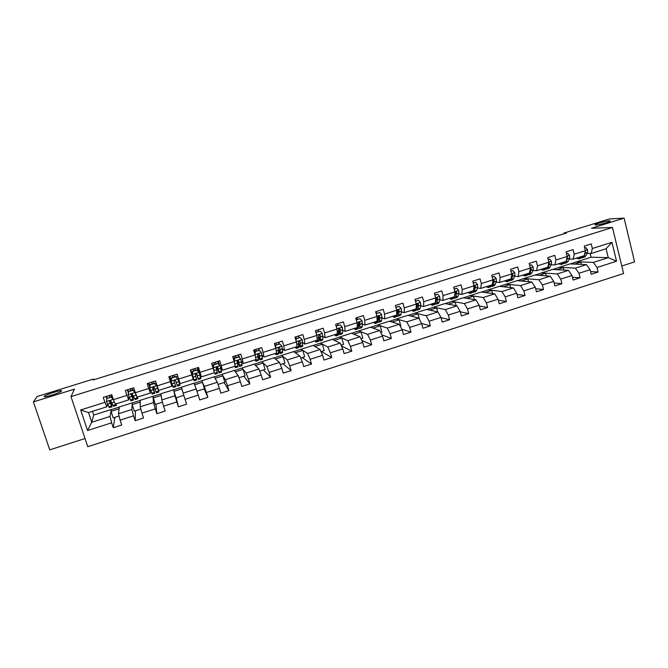 <?xml version="1.0" encoding="UTF-8"?>
<svg xmlns="http://www.w3.org/2000/svg" width="668" height="668" viewBox="0 0 668 668"><rect width="100%" height="100%" fill="white"/><g stroke="black" fill="none" stroke-linecap="round" stroke-linejoin="round"><path stroke-width="1" d="M595.689 225.049L594.988 224.648C596.198 223.596 606.452 220.849 609.508 220.757L610.276 221.158C609.074 222.21 598.62 224.999 595.689 225.049M44.263 396.374L44.606 396.057C47.161 394.036 62.842 389.361 61.598 390.989L61.239 391.331C58.751 393.352 42.785 398.095 44.263 396.374M621.766 266.006L634.6 261.881L624.112 218.127L609.325 218.97L563.901 233.065L564.068 233.75M87.767 446.708L623.586 273.521L612.456 227.479L70.992 396.617L87.767 446.708M70.992 396.617L74.44 389.135L33.4 401.911L49.766 449.873L85.028 438.542M570.313 263.918L591.03 257.213L608.281 257.664L606.101 248.738L591.18 253.464L592.349 248.496L591.23 243.92L584.258 246.108L585.393 250.692L574.213 254.224L573.069 249.632L566.046 251.836L567.19 256.437L555.918 259.994L554.766 255.385L547.685 257.614L548.854 262.223L537.49 265.806L536.312 261.188L529.173 263.434L530.359 268.06L518.911 271.676L517.717 267.041L510.519 269.304L511.721 273.938L500.182 277.587L498.963 272.936L491.715 275.216L492.934 279.867L481.302 283.541L480.067 278.882L472.752 281.178L473.996 285.846L462.264 289.545L461.012 284.869L453.647 287.19L454.9 291.874L443.076 295.607L441.807 290.914L434.375 293.252L435.653 297.945L423.729 301.711L422.443 297.001L414.953 299.356L416.248 304.065L404.232 307.864L402.921 303.147L395.364 305.518L396.683 310.244L384.568 314.069L383.232 309.334L375.625 311.731L376.961 316.465L364.736 320.323L363.392 315.572L355.71 317.993L357.071 322.744L344.746 326.635L343.377 321.867L335.637 324.306L337.014 329.074L324.59 332.998L323.203 328.213L315.396 330.668L316.799 335.453L304.266 339.411L302.854 334.618L294.98 337.089L296.4 341.891L283.766 345.874L282.339 341.064L274.398 343.561L275.842 348.379L263.1 352.403L261.647 347.577L253.64 350.09L255.109 354.925L242.259 358.975L240.781 354.14L232.706 356.679L234.192 361.522L221.233 365.613L219.73 360.753L211.589 363.317L213.1 368.177L200.033 372.301L198.513 367.433L190.297 370.014L191.833 374.89L178.648 379.048L177.103 374.163L168.82 376.769L170.382 381.662L157.08 385.853L155.51 380.952L147.16 383.582L148.739 388.492L135.328 392.717L133.734 387.799L125.308 390.454L126.912 395.381L113.385 399.648L111.765 394.713L103.264 397.385L104.901 402.328L80.686 409.968L87.558 430.526L91.741 422.268L110.061 416.431L111.314 409.467L93.745 415.045L91.741 422.268L88.518 412.59L80.686 409.968M592.349 248.496L611.963 242.309L616.547 261.23L597.017 267.484L598.136 272.026L590.554 271.584M87.558 430.526L111.656 422.819L113.268 427.712L121.71 425.007L120.106 420.114L133.567 415.805L135.161 420.69L143.528 418.001L141.95 413.125L155.293 408.849L156.863 413.717L165.163 411.054L163.602 406.194L176.836 401.952L178.381 406.812L186.606 404.165L185.069 399.322L198.196 395.122L199.715 399.957L207.873 397.343L206.362 392.508L219.371 388.342L220.866 393.168L228.957 390.571L227.462 385.753L240.363 381.62L241.841 386.43L249.865 383.858L248.396 379.057L261.188 374.957L262.641 379.75L270.59 377.203L269.146 372.41L281.829 368.352L283.265 373.128L291.148 370.598L289.728 365.83L302.303 361.805L303.715 366.565L311.538 364.052L310.136 359.292L322.602 355.301L323.997 360.052L331.754 357.564L330.368 352.821L342.742 348.863L344.112 353.597L351.802 351.126L350.441 346.4L362.707 342.467L364.06 347.185L371.684 344.738L370.348 340.029L382.514 336.129L383.841 340.839L391.406 338.409L390.087 333.708L402.153 329.842L403.464 334.534L410.97 332.121L409.668 327.445L421.633 323.613L422.928 328.289L430.367 325.892L429.09 321.224L440.964 317.425L442.233 322.085L449.614 319.713L448.353 315.062L460.127 311.296L461.379 315.939L468.702 313.584L467.458 308.95L479.14 305.209L480.375 309.835L487.64 307.505L486.413 302.88L498.002 299.172L499.213 303.79L506.419 301.477L505.217 296.859L516.715 293.185L517.909 297.786L525.056 295.49L523.871 290.889L535.277 287.24L536.454 291.832L543.543 289.553L542.374 284.969L553.688 281.353L554.849 285.921L561.888 283.666L560.736 279.099L571.958 275.5L573.102 280.067L580.083 277.821L578.947 273.262L590.086 269.705L591.205 274.247L598.136 272.026M93.645 379.791L93.403 379.057L93.077 379.967L566.531 232.982L563.901 233.065M585.393 250.692L584.258 255.652L573.144 259.167L569.144 259.042M569.954 263.902L586.471 264.611L575.382 268.144L559.233 267.309L569.954 263.902M573.144 259.167L574.213 254.224M590.086 269.705L586.471 264.611M578.947 273.262L575.382 268.144M567.19 256.437L566.163 261.38L554.966 264.929L551.1 264.745M552.503 269.438L568.418 270.365L557.229 273.93L541.706 272.87L552.503 269.438M554.966 264.929L555.918 259.994M571.958 275.5L568.418 270.365M560.736 279.099L557.229 273.93M545.89 269.146L547.91 267.743L549.28 264.528L549.413 262.791L548.845 262.232L547.935 267.15L536.638 270.724L532.905 270.49M534.926 275.024L550.215 276.16L538.942 279.758L524.038 278.472L534.926 275.024M536.638 270.724L537.49 265.806M553.688 281.353L550.215 276.16M542.374 284.969L538.942 279.758M530.359 268.06L529.557 272.97L518.168 276.577L514.569 276.276M517.207 280.644L531.87 282.013L520.514 285.628L506.244 284.125L517.207 280.644M518.168 276.577L518.911 271.676M535.277 287.24L531.87 282.013M523.871 290.889L520.514 285.628M509.584 280.602L511.488 279.274L512.648 276.109L512.723 274.373L511.989 273.822L511.028 278.832L499.555 282.464L496.082 282.113M499.363 286.313L513.383 287.9L501.927 291.549L488.308 289.82L499.363 286.313M499.555 282.464L500.182 277.587M516.715 293.185L513.383 287.9M505.217 296.859L501.927 291.549M492.934 279.867L492.358 284.743L480.793 288.409L477.453 287.991M481.377 292.016L494.746 293.836L483.198 297.519L470.239 295.557L481.377 292.016M480.793 288.409L481.302 283.541M498.002 299.172L494.746 293.836M486.413 302.88L483.198 297.519M473.996 285.846L473.529 290.705L461.872 294.396L458.674 293.912M455.643 293.452L455.209 293.386M463.25 297.769L475.958 299.823L464.318 303.539L452.027 301.335L463.25 297.769M461.872 294.396L462.264 289.545M479.14 305.209L475.958 299.823M467.458 308.95L464.318 303.539M454.9 291.874L454.557 296.709L442.8 300.433L439.744 299.882M436.73 299.331L436.179 299.231M444.98 303.573L457.021 305.861L445.289 309.601L433.674 307.155L444.98 303.573M442.8 300.433L443.076 295.607M460.127 311.296L457.021 305.861M448.353 315.062L445.289 309.601M435.653 297.945L435.427 302.771L423.579 306.52L420.665 305.894M417.667 305.243L416.982 305.101M426.576 309.409L437.932 311.948L426.101 315.714L415.179 313.025L426.576 309.409M423.579 306.52L423.729 301.711M440.964 317.425L437.932 311.948M429.09 321.224L426.101 315.714M416.248 304.065L416.147 308.875L404.198 312.657L401.426 311.948M398.437 311.188L397.619 310.979M408.023 315.296L418.686 318.077L406.762 321.876L396.533 318.945L408.023 315.296M404.198 312.657L404.232 307.864M421.633 323.613L418.686 318.077M409.668 327.445L406.762 321.876M396.683 310.244L396.7 315.029L384.659 318.836L382.029 318.051M379.048 317.158L378.105 316.874L377.871 321.592L377.253 322.769L374.982 323.487M389.327 321.233L399.28 324.264L387.265 328.088L377.746 324.907L389.327 321.233M384.659 318.836L384.568 314.069M402.153 329.842L399.28 324.264M390.087 333.708L387.265 328.088M376.961 316.465L377.103 321.233L364.962 325.074L362.474 324.189M359.493 323.137L358.825 322.903M370.481 327.211L379.725 330.493L367.6 334.359L358.808 330.919L370.481 327.211M364.962 325.074L364.736 320.323M382.514 336.129L379.725 330.493M370.348 340.029L367.6 334.359M357.071 322.744L357.347 327.487L345.097 331.361L342.751 330.376M351.493 333.24L360.002 336.781L347.786 340.672L339.728 336.973L351.493 333.24M345.097 331.361L344.746 326.635M362.707 342.467L360.002 336.781M350.441 346.4L347.786 340.672M337.014 329.074L337.415 333.8L325.074 337.707L322.869 336.597M332.347 339.319L340.112 343.118L327.796 347.043L320.49 343.076L332.347 339.319M325.074 337.707L324.59 332.998M342.742 348.863L340.112 343.118M330.368 352.821L327.796 347.043M316.799 335.453L317.325 340.154L304.884 344.095L302.813 342.851M313.05 345.439L320.064 349.506L307.647 353.464L301.101 349.23L313.05 345.439M304.884 344.095L304.266 339.411M322.602 355.301L320.064 349.506M310.136 359.292L307.647 353.464M296.4 341.891L297.068 346.567L284.526 350.541L282.581 349.122M293.603 351.61L299.849 355.952L287.332 359.935L281.554 355.434L293.603 351.61M284.526 350.541L283.766 345.874M302.303 361.805L299.849 355.952M289.728 365.83L287.332 359.935M275.842 348.379L276.644 353.038L263.994 357.038L262.157 355.384M273.997 357.839L279.466 362.44L266.841 366.465L261.856 361.689L273.997 357.839M263.994 357.038L263.1 352.403M281.829 368.352L279.466 362.44M269.146 372.41L266.841 366.465M255.109 354.925L256.053 359.559L243.286 363.592L241.524 361.563M254.232 364.11L258.917 368.995L246.175 373.053L241.991 367.993L254.232 364.11M243.286 363.592L242.259 358.975M261.188 374.957L258.917 368.995M248.396 379.057L246.175 373.053M234.192 361.522L235.278 366.131L222.411 370.206L220.565 367.392M234.309 370.431L238.184 375.6L225.341 379.691L221.968 374.347L234.309 370.431M222.411 370.206L221.233 365.613M240.363 381.62L238.184 375.6M227.462 385.753L225.341 379.691M213.1 368.177L214.328 372.761L201.352 376.869L199.473 372.811M214.228 376.802L217.284 382.263L204.333 386.388L201.786 380.752L214.228 376.802M201.352 376.869L200.033 372.301M219.371 388.342L217.284 382.263M206.362 392.508L204.333 386.388M191.833 374.89L193.202 379.449L180.118 383.591L178.648 379.048M193.979 383.232L196.2 388.976L183.141 393.143L181.437 387.215L193.979 383.232M198.196 395.122L196.2 388.976M185.069 399.322L183.141 393.143M157.08 385.853L158.7 390.371L171.901 386.196L169.263 376.627M173.563 389.711L174.941 395.757L161.773 399.948L160.921 393.728L181.471 387.34M171.901 386.196L170.382 381.662M176.836 401.952L174.941 395.757M163.602 406.194L161.773 399.948M135.328 392.717L137.099 397.209L150.417 393.001L150.166 389.235M152.989 396.241L153.498 402.587L140.213 406.82L140.238 400.291L160.938 393.861M150.417 393.001L148.739 388.492M155.293 408.849L153.498 402.587M141.95 413.125L140.213 406.82M113.385 399.648L115.313 404.107L128.74 399.856L128.966 397.001M132.231 402.829L131.872 409.476L118.47 413.751L119.38 406.912L140.238 400.433M128.74 399.856L126.912 395.381M133.567 415.805L131.872 409.476M120.106 420.114L118.47 413.751M88.518 412.59L106.88 406.779L107.414 404.232M106.88 406.779L104.901 402.328M111.656 422.819L110.061 416.431M33.4 401.911L37.099 396.525L93.403 379.057M624.112 218.127L591.456 228.289L612.456 227.479M92.51 411.329L93.745 415.045M591.18 253.464L587.055 253.389M591.03 257.213L590.103 253.439M576.634 261.789L593.384 262.407L608.281 257.664L616.547 261.23M119.054 416.022L113.201 417.892L111.038 411.346L111.314 409.467M111.356 409.601L119.363 407.054M194.029 383.357L201.786 380.752M214.294 376.927L221.968 374.347M234.393 370.54L241.991 367.993M254.333 364.21L261.856 361.689M274.114 357.939L281.554 355.434M293.736 351.71L301.101 349.23M313.2 345.531L320.49 343.076M332.514 339.402L339.728 336.973M351.677 333.315L358.808 330.919M370.682 327.287L377.746 324.907M389.544 321.3L396.533 318.945M408.257 315.363L415.179 313.025M426.819 309.468L433.674 307.155M445.247 303.614L452.027 301.335M463.525 297.819L470.239 295.557M481.661 292.058L488.308 289.82M499.664 286.347L506.244 284.125M517.533 280.677L524.038 278.472M535.26 275.049L541.706 272.87M552.853 269.463L559.233 267.309M606.101 248.738L611.963 242.309M597.017 267.484L593.384 262.407M106.872 398.687L106.145 396.483M113.268 427.712L114.829 417.375M111.038 411.346L119.129 408.774M140.831 409.075L134.31 411.154L132.189 404.624L132.272 402.954M132.189 404.624L140.23 402.069M135.161 420.69L135.479 410.787M128.406 393.026L127.363 389.803M162.424 402.186L155.252 404.474L153.022 396.374M153.156 397.961L161.155 395.423M156.863 413.717L155.953 404.249M149.749 387.39L148.405 383.19M153.206 387.415L154.024 387.156M183.834 395.347L176.018 397.844L173.605 389.836M173.956 391.356L181.905 388.826M178.381 406.812L176.268 397.769M174.081 380.818L175.383 380.409M178.214 379.516L178.748 379.349M194.588 384.801L202.462 382.296L201.828 380.885M196.918 391.172L204.492 388.759L202.462 382.296M207.873 397.343L204.124 388.876M199.256 372.878L197.87 367.634M195.206 374.155L196.375 373.788M215.063 378.297L222.853 375.817L222.01 374.472M218.027 384.434L224.849 382.263L222.853 375.817M228.957 390.571L224.056 382.514M219.538 365.104L218.327 361.196M216.215 367.525L216.9 367.308M235.37 371.842L243.085 369.387L242.033 368.118M238.969 377.754L245.047 375.817L243.085 369.387M249.865 383.858L243.82 376.201M239.52 357.739L238.618 354.817M255.51 365.438L263.142 363.016L261.889 361.814M259.727 371.132L265.079 369.421L263.142 363.016M270.59 377.203L263.434 369.947M259.326 350.391L258.75 348.487M275.492 359.092L283.04 356.695L281.595 355.56M280.309 364.561L284.952 363.075L283.04 356.695M291.148 370.598L282.89 363.734M279.224 343.936L278.706 342.208M295.306 352.796L302.779 350.424L301.134 349.356M300.725 358.04L304.666 356.787L302.779 350.424M311.538 364.052L302.195 357.572M299.022 337.707L298.512 335.979M314.962 346.55L322.36 344.204L320.523 343.202M320.974 351.577L324.214 350.55L322.36 344.204M331.754 357.564L321.341 351.46M318.653 331.52L318.152 329.8M334.468 340.354L341.782 338.025L339.761 337.098M341.056 345.172L343.611 344.354L341.782 338.025M351.802 351.126L341.398 345.924M338.133 325.391L337.641 323.671M353.815 334.209L361.054 331.904L358.85 331.044M360.971 338.818L362.858 338.217L361.054 331.904M371.684 344.738L361.764 340.48M357.455 319.304L356.971 317.592M373.003 328.113L380.175 325.834L377.779 325.032M380.718 332.514L381.946 332.121L380.175 325.834M391.406 338.409L381.896 334.885M376.543 312.975L376.142 311.564M392.041 322.059L399.138 319.805L396.567 319.07M400.307 326.26L400.884 326.076L399.138 319.805M410.97 332.121L401.819 329.199M410.937 316.056L417.951 313.826L415.212 313.15M419.604 319.797L417.951 313.826M430.367 325.892L421.55 323.454M429.674 310.102L436.621 307.898L433.707 307.28M437.715 311.898L436.621 307.898M449.614 319.713L441.022 317.651M448.27 304.199L455.15 302.011L452.061 301.452M456.144 305.694L455.15 302.011M468.702 313.584L460.277 311.839M466.723 298.329L473.529 296.166L470.272 295.673M474.439 299.581L473.529 296.166M487.64 307.505L479.357 306.027M485.026 292.517L491.765 290.371L488.341 289.937M492.6 293.544L491.765 290.371M506.419 301.477L498.278 300.233M503.196 286.747L509.859 284.626L506.277 284.242M510.628 287.591L509.859 284.626M525.056 295.49L517.04 294.446M521.215 281.019L527.82 278.923L524.071 278.598M528.53 281.696L527.82 278.923M543.543 289.553L535.644 288.693M539.101 275.333L545.639 273.254L541.731 272.995M546.299 275.867L545.639 273.254M561.888 283.666L554.098 282.965M556.853 269.697L563.324 267.643L559.266 267.425M563.942 270.106L563.324 267.643M580.083 277.821L572.401 277.262M574.472 264.094L580.876 262.065L576.659 261.906M581.452 264.394L580.876 262.065M113.259 399.255L111.105 397.143L106.905 398.47L106.387 401.585L109.435 407.639L112.024 406.82M107.156 398.12L106.613 396.333M113.852 400.725L114.529 402.295M115.422 404.073L116.332 405.459L116.232 403.814M111.105 397.143L106.905 398.47M111.164 396.859L113.092 398.754M116.299 405.468L113.71 406.286L110.303 400.641L109.385 401.719L112.057 406.812L111.005 401.067M110.771 400.808L111.506 405.075L109.385 401.719M109.352 395.473L109.894 397.26M109.761 397.301L109.218 395.514M110.855 394.997L111.464 396.984L112.416 396.683M132.832 390.304L135.086 392.534L132.832 390.304L128.673 391.615L128.147 394.721L130.886 400.842L133.466 400.023L132.072 393.786M128.147 394.721L128.673 391.615M128.59 391.941L127.889 389.644M135.095 392.258L136.422 395.506M135.086 392.534L137.207 397.811L137.725 398.671L137.508 397.084M132.849 390.029L128.69 391.339M137.708 398.679L135.128 399.497L132.005 393.778L131.112 394.863L133.491 400.015M131.955 393.778L132.94 398.287L131.112 394.863M130.561 388.801L131.112 390.58M131.012 390.613L130.469 388.834M132.089 388.317L132.64 390.095M154.375 383.515L156.604 385.745L154.375 383.515L150.25 384.818L149.724 387.916L152.162 394.095L154.726 393.285L153.106 387.073M149.724 387.916L150.25 384.818M149.958 386.162L148.981 383.006M156.571 385.478L158.399 390.229L157.915 388.166M156.604 385.745L158.951 391.949L158.283 389.202M154.35 383.257L150.233 384.559M158.934 391.957L156.37 392.767L154.308 387.54L153.531 386.981L152.663 388.058L154.742 393.285M153.047 387.106L154.199 391.557L152.663 388.058M151.594 382.188L152.145 383.958M152.087 383.975L151.536 382.205M153.156 381.695L153.707 383.465M175.734 376.794L177.938 379.015L175.734 376.794L171.643 378.08L171.117 381.161L173.262 387.415L175.818 386.605L173.989 381.144M171.117 381.161L171.643 378.08M171.15 380.409L169.897 376.426M177.872 378.764L179.984 385.286L179.675 384.367L177.103 385.177L175.659 380.793L174.866 380.242L174.022 381.311L175.818 386.605M177.938 379.015L179.675 384.367M175.667 376.543L171.584 377.837M172.453 375.625L173.004 377.387M172.987 377.395L172.436 375.633M174.039 375.124L174.59 376.886M179.984 385.286L177.438 386.096L177.103 385.177M196.91 370.122L199.089 372.335L196.91 370.122L192.852 371.4L192.334 374.472L194.179 380.785L190.631 369.905L191.265 371.851L192.718 371.391M192.334 374.472L193.645 379.073L191.265 371.851M199.089 372.335L200.851 378.672L198.329 379.474L196.826 374.113L196.033 373.554L195.206 374.623L196.718 379.983L194.188 380.785M198.454 371.567L197.26 367.826M196.809 369.888L192.852 371.4M192.234 374.23L192.76 371.166M195.281 370.373L194.722 368.619M193.72 370.865L193.161 369.112M194.747 368.611L195.306 370.364M196.317 373.604L198.321 379.474M196.726 373.913L197.778 377.762L196.35 373.612M217.91 363.509L220.064 365.722L217.91 363.509L213.885 364.778L213.368 367.834L214.294 372.777M213.368 367.834L214.119 371.967M220.064 365.722L221.542 372.109L219.046 372.903M218.712 364.252L217.785 361.371M217.768 363.292L213.885 364.778M213.226 367.609L213.752 364.553M216.783 366.966L219.029 372.911L217.818 367.483L217.016 366.932L216.207 367.993L217.442 373.412L214.946 374.205M215.789 363.918L215.23 362.173M214.278 364.394L213.718 362.649M215.288 362.156L215.847 363.893M217.818 367.483L218.494 371.208L216.858 366.949M238.735 356.954L240.872 359.159L238.735 356.954L234.744 358.207L234.218 361.254L235.503 367.692L234.76 366.298M234.201 361.563L234.451 362.632M240.872 359.159L242.066 365.613L239.603 366.39M238.785 356.988L238.134 354.967M238.559 356.745L234.744 358.207M234.05 361.037L234.577 357.998M237.182 360.687L239.57 366.398L238.626 360.912L237.833 360.361L237.031 361.421L238 366.899L235.528 367.684M236.13 357.514L235.562 355.777M234.668 357.973L234.101 356.236M235.662 355.743L236.23 357.48M238.626 360.912L239.035 364.703L237.274 360.595M255.877 359.609L255.911 361.221L255.059 359.868M259.384 350.45L255.218 351.502L259.384 350.45L261.497 352.646L262.415 359.159L259.986 359.935M258.883 350.341L258.324 348.621M255.426 351.694L254.959 354.432M254.8 353.915L255.218 351.502M257.923 355.819L259.944 359.943L259.267 354.399L258.474 353.84L257.689 354.9L258.382 360.436L255.944 361.213M254.224 352.019L255.093 352.228M256.295 351.159L255.735 349.431M254.951 351.794L254.324 349.873M255.869 349.389L256.437 351.118M259.267 354.399L259.409 358.257L257.664 354.641M276.243 353.163L276.151 354.808L275.191 353.497M279.867 343.995L275.692 345.047L279.867 343.995L281.954 346.191L282.597 352.762L280.193 353.522M278.907 344.037L278.339 342.325M275.942 345.231L275.558 347.435M275.383 346.842L275.692 345.047M278.589 351.001L280.151 353.539L280.076 349.623L279.733 347.936L278.94 347.377L278.172 348.429L278.598 354.032L276.193 354.791M274.974 345.481L275.408 346.667M276.31 344.855L275.742 343.143M275.007 345.473L274.615 344.296M275.909 343.085L276.477 344.805M279.733 347.936L279.616 351.861L278.523 350.182M296.433 346.767L296.216 348.445L295.156 347.176M300.174 337.599L295.999 338.659L300.174 337.599L302.237 339.795L302.621 346.416L300.241 347.168M298.771 337.783L298.204 336.079M296.283 338.826L295.991 340.496M295.79 339.828L295.999 338.659M298.863 345.465L300.191 347.193L300.45 346.116L300.041 341.523L299.247 340.972L298.479 342.016L298.654 347.677L296.275 348.429M296.158 338.609L295.582 336.897M295.79 336.831L296.367 338.542M300.041 341.523L299.665 345.515L298.821 344.571M316.465 340.429L316.131 342.141L314.962 340.905M320.314 331.261L316.139 332.313L320.314 331.261L322.36 333.441L322.844 339.018L322.477 340.129L320.131 340.872M318.477 331.579L317.901 329.883M319.838 335.186L319.605 334.626M316.457 332.472L316.256 333.608M316.039 332.873L316.139 332.313M318.895 339.686L320.064 340.889L320.423 339.787L320.172 335.169L319.379 334.618L318.628 335.653L318.544 341.373L316.189 342.116M315.513 330.635L316.114 332.422M320.172 335.169L319.538 339.219L318.895 338.718M336.33 334.142L335.879 335.879L334.61 334.685M340.296 324.965L336.129 326.017L340.296 324.965L342.308 327.145L342.626 332.756L342.175 333.883L339.853 334.618M338.025 325.425L337.449 323.738M339.736 329.725L339.127 328.364M336.463 326.176L336.355 326.786M338.718 333.783L339.778 334.643L340.229 333.516L340.137 328.865L339.352 328.314L338.601 329.349L338.267 335.119L335.946 335.854M340.137 328.865L339.736 328.698L339.628 332.038L339.26 332.981L338.768 332.731M356.027 327.904L355.459 329.675L354.098 328.514M356.261 319.905L360.102 318.728L362.098 320.899L362.256 326.535L361.705 327.696L359.417 328.422M357.405 319.321L356.829 317.634M359.409 324.08L358.591 322.377M360.102 318.728L356.203 319.696M358.365 327.829L359.334 328.447L359.877 327.295L359.935 322.611L359.159 322.059L358.424 323.095L357.839 328.923L355.543 329.65M359.935 322.611L359.501 322.46L359.267 325.825L358.457 326.694M375.575 321.717L374.89 323.512L373.429 322.394M376.167 313.668L379.758 312.541L381.729 314.711L381.72 320.373L381.086 321.55L378.831 322.268M376.643 313.267L376.067 311.589M378.898 318.344L378.063 316.782M379.758 312.541L376.101 313.434M377.829 321.859L378.739 322.302L379.357 321.124L379.741 318.118L379.583 316.415L378.806 315.855L378.071 316.882M379.583 316.415L379.107 316.273L378.739 319.663L377.988 320.632M394.963 315.58L394.17 317.409L392.609 316.323M395.907 307.455L399.247 306.403L401.201 308.566L401.543 311.23L401.034 314.261L400.316 315.463L398.078 316.164M398.211 312.574L397.71 311.781M399.247 306.403L395.84 307.222M397.118 315.88L397.978 316.198L398.687 315.004L399.063 310.261L398.287 309.71L397.569 310.729L397.209 315.471L396.508 316.665L394.27 317.375M399.063 310.261L398.554 310.136L397.351 314.57M414.193 309.493L413.292 311.346L411.638 310.303M415.479 301.285L418.577 300.308L420.514 302.47L420.815 305.134L420.189 308.19L419.387 309.418L417.183 310.111M417.358 306.779L417.007 306.295M418.577 300.308L415.421 301.051M416.248 309.919L417.074 310.152L417.867 308.925L418.477 305.869L418.385 304.157L417.625 303.606L416.907 304.625L416.398 309.393L415.605 310.612L413.4 311.313M418.385 304.157L417.842 304.04L416.648 308.482M433.265 303.456L432.254 305.334L430.509 304.324M434.901 295.173L437.757 294.271L439.678 296.425L439.936 299.089L439.193 302.17L438.308 303.422L436.129 304.107M437.757 294.271L434.835 294.939M435.219 303.982L436.012 304.149L436.889 302.905L437.615 299.823L437.557 298.103L436.797 297.552L436.087 298.571L435.436 303.364L434.559 304.608L432.371 305.301M437.557 298.103L436.981 298.003L435.636 302.47M452.194 297.46L451.075 299.373L449.238 298.396M454.156 289.102L456.787 288.275L458.682 290.43L458.899 293.093L458.048 296.2L457.079 297.469L454.925 298.153M456.787 288.275L454.098 288.877M454.49 296.734L453.355 298.646L451.201 299.331M454.04 298.087L454.799 298.195L455.76 296.926L456.595 293.82L456.578 292.1L455.818 291.549L455.117 292.559L454.582 296.392M456.578 292.1L455.96 292.008L454.574 296.433M470.965 291.515L469.746 293.452L467.817 292.517M473.261 283.09L475.658 282.339L477.528 284.484L477.712 287.148L476.752 290.279L475.7 291.574L473.57 292.242M475.658 282.339L473.203 282.856M473.245 290.797L472.009 292.743L469.88 293.411M472.702 292.217L473.437 292.283L474.48 290.998L475.441 286.146L474.689 285.595L473.996 286.597L473.654 289.428M475.441 286.146L474.789 286.063L473.587 290.112M489.594 285.62L488.266 287.582L486.254 286.681M492.216 277.12L494.378 276.435L496.232 278.581L496.374 281.253L495.305 284.401L494.178 285.712L492.074 286.38M494.378 276.435L492.149 276.894M491.848 284.902L490.512 286.873L488.408 287.541M491.214 286.388L491.932 286.422L493.059 285.111L494.111 281.963L494.153 280.234L492.926 279.967M492.775 281.211L492.608 282.639M494.153 280.234L493.468 280.168L492.541 283.199M508.072 279.767L506.645 281.762L504.549 280.886M511.012 271.2L512.957 270.59L514.786 272.728L514.894 275.4L513.717 278.573L512.506 279.909L510.435 280.56M512.957 270.59L510.953 270.974M510.31 279.065L508.874 281.053L506.795 281.712M512.723 274.373L512.005 274.314L511.404 276.185M526.409 273.964L524.881 275.984L522.693 275.141M529.657 265.33L531.386 264.787L533.156 266.866L533.264 269.588L531.987 272.786L530.693 274.139L528.647 274.79M531.386 264.787L529.599 265.096M528.63 273.262L527.094 275.283L525.04 275.934M527.812 274.849L529.766 273.488L531.035 270.289L531.144 268.561L530.409 268.01M531.144 268.561L530.392 268.511L530.15 269.329M544.604 268.21L542.975 270.248L540.704 269.438M548.161 259.501L549.664 259.025L551.459 261.155L551.492 263.827L550.115 267.041L548.745 268.419L546.716 269.062M549.664 259.025L548.102 259.276M546.808 267.509L545.171 269.555L543.142 270.198M562.648 262.491L560.928 264.561L558.573 263.785M566.514 253.723L567.808 253.314L569.587 255.435L569.579 258.107L568.092 261.347L566.656 262.749L564.652 263.384M567.808 253.314L566.456 253.489M564.836 261.798L563.107 263.868L561.103 264.503M563.834 263.476L565.913 262.04L567.382 258.8L567.165 256.554M580.559 256.821L578.747 258.917L576.309 258.165M584.725 247.987L585.803 247.644L587.564 249.765L587.523 252.437L585.936 255.702L584.425 257.113L582.446 257.739M585.803 247.644L584.667 247.761M582.73 256.136L580.901 258.232L578.922 258.858M581.636 257.856L584.099 255.702M584.375 255.126L585.343 253.13L585.327 250.968M113.284 399.339L106.404 401.51M111.406 405.985L108.767 406.82M115.698 404.624L113.067 405.459M110.053 403.363L107.398 404.207M114.378 402.002L111.731 402.837M135.028 392.475L128.164 394.646M132.949 399.163L130.335 399.99M133.016 390.195L134.368 389.761M137.207 397.811L134.594 398.637M131.738 396.508L129.108 397.343M136.03 395.155L133.4 395.982M156.546 385.686L149.741 387.832M154.308 392.4L151.711 393.218M149.59 384.968L150.191 384.785M154.517 383.424L156.137 382.906M158.525 391.064L155.945 391.882M153.248 389.711L150.634 390.538M157.498 388.367L154.892 389.194M177.88 378.956L171.133 381.086M175.484 385.686L172.912 386.505M170.515 378.38L171.542 378.055M175.834 376.71L177.187 376.284M174.565 382.973L171.977 383.791M178.782 381.645L176.193 382.455M199.039 372.285L192.342 374.389M196.484 379.04L193.937 379.841M196.968 370.055L197.878 369.763M200.642 377.721L198.095 378.531M195.707 376.293L193.144 377.103M199.882 374.973L197.327 375.783M220.014 365.663L213.376 367.759M217.317 372.443L214.787 373.245M212.199 365.254L213.718 364.778M217.927 363.45L218.403 363.3M221.434 371.141L218.912 371.934M216.666 369.663L214.127 370.473M220.816 368.352L218.277 369.154M240.814 359.1L234.234 361.179M237.967 365.905L235.462 366.699M233.299 358.607L234.535 358.223M242.05 364.611L239.545 365.404M237.457 363.091L234.936 363.893M241.565 361.797L239.044 362.59M261.447 352.595L255.017 354.616M258.449 359.417L255.961 360.202M262.499 358.131L260.019 358.916M258.073 356.578L255.602 357.355M262.148 355.292L259.652 356.077M281.896 346.141L275.75 348.078M278.765 352.98L276.301 353.764M282.781 351.71L280.318 352.487M278.514 350.115L276.268 350.825M282.556 348.838L280.076 349.623M302.186 339.736L296.316 341.59M298.905 346.6L296.467 347.377M302.896 345.339L300.45 346.116M298.788 343.711L296.759 344.346M302.796 342.442L300.341 343.218M322.31 333.39L316.707 335.152M318.895 340.271L316.465 341.039M322.844 339.018L320.423 339.787M318.895 337.348L317.075 337.924M322.869 336.096L320.431 336.864M342.258 327.095L336.931 328.773M338.709 334L336.305 334.76M342.626 332.756L340.229 333.516M338.835 331.044L337.231 331.553M342.784 329.8L340.363 330.568M362.056 320.849L356.988 322.444M358.365 327.771L355.986 328.522M362.256 326.535L359.877 327.295M358.616 324.798L357.213 325.241M362.524 323.562L360.127 324.314M381.678 314.653L376.877 316.173M377.871 321.592L375.499 322.343M381.72 320.373L379.357 321.124M378.238 318.594L377.036 318.97M382.113 317.367L379.741 318.118M401.151 308.507L396.6 309.944M397.209 315.471L394.863 316.214M401.034 314.261L398.687 315.004M397.694 312.44L396.692 312.758M401.543 311.23L399.188 311.973M420.464 302.42L416.172 303.773M416.398 309.393L414.068 310.127M420.189 308.19L417.867 308.925M416.999 306.336L416.197 306.595M420.815 305.134L418.477 305.869M439.627 296.375L435.578 297.652M435.436 303.364L433.123 304.099M439.193 302.17L436.889 302.905M436.146 300.291L435.536 300.483M439.936 299.089L437.615 299.823M458.632 290.38L454.825 291.582M454.315 297.385L452.019 298.112M458.048 296.2L455.76 296.926M455.142 294.279L454.724 294.413M458.899 293.093L456.595 293.82M477.486 284.426L473.921 285.553M473.044 291.448L470.773 292.175M476.752 290.279L474.48 290.998M477.712 287.148L475.424 287.875M496.19 278.531L492.859 279.575M491.631 285.562L489.377 286.28M495.305 284.401L493.059 285.111M496.374 281.253L494.111 281.963M514.744 272.669L511.646 273.646M510.076 279.725L507.839 280.435M513.717 278.573L511.488 279.274M514.894 275.4L512.648 276.109M533.156 266.866L530.283 267.768M528.371 273.93L526.15 274.631M531.987 272.786L529.766 273.488M533.264 269.588L531.035 270.289M551.417 261.104L548.779 261.931M546.524 268.185L544.32 268.878M550.115 267.041L547.91 267.743M551.492 263.827L549.28 264.528M548.754 262.758L549.413 262.791M569.537 255.385L567.124 256.145M564.535 262.474L562.347 263.167M568.092 261.347L565.913 262.04M569.579 258.107L567.382 258.8M567.065 257.046L567.549 257.063M587.523 249.715L585.318 250.408M582.404 256.821L580.233 257.506M585.936 255.702L583.774 256.387M587.523 252.437L585.343 253.13M44.606 396.057L44.823 396.7"/></g></svg>
